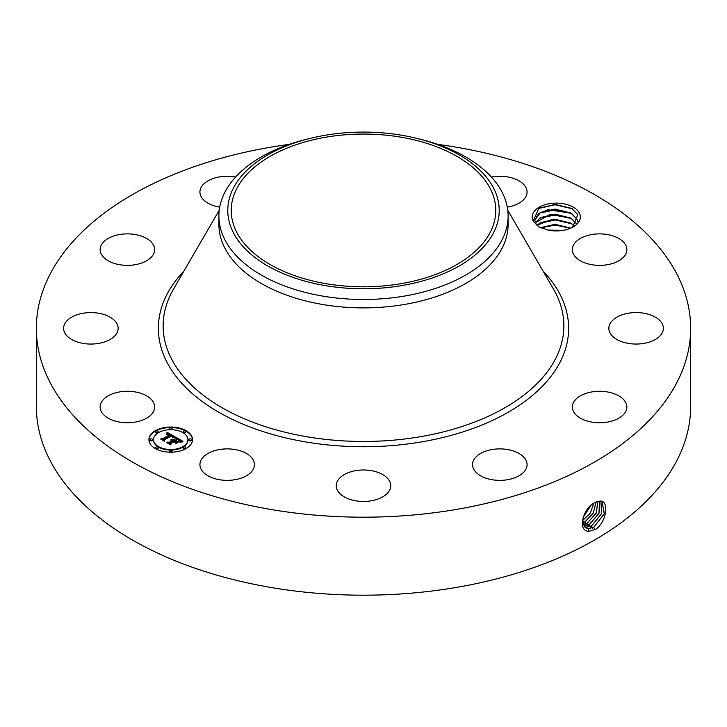 <?xml version="1.0" encoding="UTF-8"?>
<svg xmlns="http://www.w3.org/2000/svg" width="727" height="727" viewBox="0 0 727 727"><rect width="100%" height="100%" fill="white"/><g stroke="black" fill="none" stroke-linecap="round" stroke-linejoin="round"><path stroke-width="1.09" d="M437.79 144.373A327.15 188.875 180 0 1 690.65 328.313L690.65 406.311A327.15 188.875 180 0 1 455.602 587.552A327.15 188.875 180 0 1 36.35 406.311L36.35 328.313A327.15 188.875 180 0 1 271.398 147.081A327.15 188.875 180 0 1 289.21 144.373M690.65 328.313A327.15 188.875 180 0 1 455.602 509.554A327.15 188.875 180 0 1 36.35 328.313M596.658 501.803L594.831 502.684C583.245 507.382 576.938 531.382 588.779 531.319L595.749 529.329C607 521.268 609.281 500.44 600.057 501.039L596.658 501.803L600.057 501.039M538.925 227.033L548.431 230.168A24.091 13.904 180 0 0 573.303 226.851A24.091 13.904 180 0 0 579.392 213.102A24.091 13.904 180 0 0 549.494 203.678A24.091 13.904 180 0 0 533.164 220.935A24.091 13.904 180 0 0 533.5 221.544L538.925 227.033M153.561 402.585A27.262 15.74 180 0 1 154.66 407.02A27.262 15.74 180 0 1 131.278 422.596A27.262 15.74 180 0 1 101.244 411.446A27.262 15.74 180 0 1 100.135 407.02A27.262 15.74 180 0 1 123.526 391.435A27.262 15.74 180 0 1 153.561 402.585M64.385 324.605A27.262 15.74 180 0 1 94.11 312.692A27.262 15.74 180 0 1 118.137 328.313A27.262 15.74 180 0 1 117.365 332.03A27.262 15.74 180 0 1 87.64 343.944A27.262 15.74 180 0 1 63.612 328.313A27.262 15.74 180 0 1 64.385 324.605M107.669 238.756A27.262 15.74 180 0 1 137.539 235.003A27.262 15.74 180 0 1 154.66 249.615A27.262 15.74 180 0 1 147.127 260.484A27.262 15.74 180 0 1 117.265 264.228A27.262 15.74 180 0 1 100.135 249.615A27.262 15.74 180 0 1 107.669 238.756M219.718 207.14A27.262 15.74 180 0 1 199.925 192.01A27.262 15.74 180 0 1 219.509 176.906A27.262 15.74 180 0 1 235.612 177.034M491.388 177.034A27.262 15.74 180 0 1 518.633 180.614A27.262 15.74 180 0 1 527.075 192.01A27.262 15.74 180 0 1 507.282 207.14M625.756 245.19A27.262 15.74 180 0 1 626.865 249.615A27.262 15.74 180 0 1 603.474 265.201A27.262 15.74 180 0 1 573.439 254.05A27.262 15.74 180 0 1 572.34 249.615A27.262 15.74 180 0 1 595.722 234.039A27.262 15.74 180 0 1 625.756 245.19M662.615 332.03A27.262 15.74 180 0 1 632.89 343.944A27.262 15.74 180 0 1 608.862 328.313A27.262 15.74 180 0 1 609.635 324.605A27.262 15.74 180 0 1 639.36 312.692A27.262 15.74 180 0 1 663.387 328.313A27.262 15.74 180 0 1 662.615 332.03M619.331 417.88A27.262 15.74 180 0 1 589.461 421.624A27.262 15.74 180 0 1 572.34 407.02A27.262 15.74 180 0 1 579.873 396.151A27.262 15.74 180 0 1 609.735 392.407A27.262 15.74 180 0 1 626.865 407.02A27.262 15.74 180 0 1 619.331 417.88M507.491 479.729A27.262 15.74 180 0 1 472.55 464.626A27.262 15.74 180 0 1 492.134 449.522A27.262 15.74 180 0 1 527.075 464.626A27.262 15.74 180 0 1 507.491 479.729M357.066 501.012A27.262 15.74 180 0 1 336.237 485.718A27.262 15.74 180 0 1 369.934 470.424A27.262 15.74 180 0 1 390.762 485.718A27.262 15.74 180 0 1 357.066 501.012M208.367 476.021A27.262 15.74 180 0 1 199.925 464.626A27.262 15.74 180 0 1 216.455 450.158A27.262 15.74 180 0 1 246.008 453.239A27.262 15.74 180 0 1 254.45 464.626A27.262 15.74 180 0 1 237.92 479.093A27.262 15.74 180 0 1 208.367 476.021M186.148 448.514A21.81 12.595 180 0 1 162.375 451.249A21.81 12.595 180 0 1 148.917 439.617A21.81 12.595 180 0 1 155.305 430.711A21.81 12.595 180 0 1 179.069 427.985A21.81 12.595 180 0 1 192.537 439.617A21.81 12.595 180 0 1 186.148 448.514M582.363 520.886L585.635 527.757L588.388 528.629L593.777 527.266L604.319 513.762L602.156 501.712L599.939 501.139M572.54 227.278L577.874 214.647L571.713 208.422L555.21 204.405L538.889 208.276L533.182 220.953L533.5 221.544M192.528 439.88A21.81 12.595 0 0 0 178.86 428.467A21.81 12.595 0 0 0 155.305 431.247A21.81 12.595 0 0 0 148.917 439.88M585.608 527.738L588.334 528.602L593.732 527.239L604.255 513.762L602.138 501.694M539.37 227.269L535.672 223.425L534.808 220.163L538.398 213.774L547.949 209.685L571.358 213.247L576.874 218.991L577.711 221.944L576.874 219.063L570.795 212.984L555.21 209.085L540.361 212.511L534.808 220.199M416.207 138.23L419.661 139.066A144.6 83.487 180 0 1 508.1 216.001L508.1 224.407A144.6 83.487 180 0 1 404.212 304.513A144.6 83.487 180 0 1 218.9 224.407L218.9 216.001A144.6 83.487 180 0 1 224.752 192.491A144.6 83.487 180 0 1 307.339 139.066L310.792 138.23A135.713 78.352 180 0 1 416.207 138.23A135.713 78.352 180 0 1 493.724 232.486A135.713 78.352 180 0 1 325.296 285.611A135.713 78.352 180 0 1 233.276 188.366A135.713 78.352 180 0 1 310.792 138.23M153.551 439.88A17.184 9.924 0 0 0 153.542 440.144A17.184 9.924 0 0 0 164.148 449.313A17.184 9.924 0 0 0 182.877 447.16A17.184 9.924 0 0 0 187.911 440.144A17.184 9.924 0 0 0 187.902 439.88M183.277 431.92A1.318 0.763 0 0 0 183.186 432.192A1.318 0.763 0 0 0 184.004 432.892A1.318 0.763 0 0 0 185.449 432.729A1.318 0.763 0 0 0 185.83 432.192A1.318 0.763 0 0 0 185.749 431.92M183.277 447.841A1.318 0.763 0 0 0 183.186 448.105A1.318 0.763 0 0 0 184.004 448.813A1.318 0.763 0 0 0 185.449 448.65A1.318 0.763 0 0 0 185.83 448.105A1.318 0.763 0 0 0 185.749 447.841M188.984 439.88A1.318 0.763 0 0 0 188.902 440.144A1.318 0.763 0 0 0 189.72 440.853A1.318 0.763 0 0 0 191.156 440.689A1.318 0.763 0 0 0 191.546 440.144A1.318 0.763 0 0 0 191.465 439.88M155.696 447.841A1.318 0.763 0 0 0 155.614 448.105A1.318 0.763 0 0 0 156.432 448.813A1.318 0.763 0 0 0 157.877 448.65A1.318 0.763 0 0 0 158.259 448.105A1.318 0.763 0 0 0 158.177 447.841M169.491 451.14A1.318 0.763 0 0 0 169.4 451.403A1.318 0.763 0 0 0 170.218 452.112A1.318 0.763 0 0 0 171.663 451.949A1.318 0.763 0 0 0 172.045 451.403A1.318 0.763 0 0 0 171.963 451.14M155.696 431.92A1.318 0.763 0 0 0 155.614 432.192A1.318 0.763 0 0 0 156.432 432.892A1.318 0.763 0 0 0 157.877 432.729A1.318 0.763 0 0 0 158.259 432.192A1.318 0.763 0 0 0 158.177 431.92M169.491 428.621A1.318 0.763 0 0 0 169.4 428.894A1.318 0.763 0 0 0 170.218 429.593A1.318 0.763 0 0 0 171.663 429.43A1.318 0.763 0 0 0 172.045 428.894A1.318 0.763 0 0 0 171.963 428.621M149.989 439.88A1.318 0.763 0 0 0 149.907 440.144A1.318 0.763 0 0 0 150.725 440.853A1.318 0.763 0 0 0 152.161 440.689A1.318 0.763 0 0 0 152.552 440.144A1.318 0.763 0 0 0 152.47 439.88M584.635 526.948L586.216 527.275L591.578 525.912L601.692 513.544L600.947 501.267M400.741 283.712A132.278 76.371 180 0 1 231.222 210.43A132.278 76.371 180 0 1 326.259 137.149A132.278 76.371 180 0 1 495.778 210.43A132.278 76.371 180 0 1 400.741 283.712M508.1 216.001A144.6 83.487 180 0 1 502.248 239.501A144.6 83.487 180 0 1 404.212 296.107A144.6 83.487 180 0 1 218.9 216.001M158.577 432.601A17.184 9.924 0 0 0 153.542 439.617A17.184 9.924 0 0 0 164.148 448.777A17.184 9.924 0 0 0 182.877 446.632A17.184 9.924 0 0 0 187.911 439.617A17.184 9.924 0 0 0 177.297 430.448A17.184 9.924 0 0 0 158.577 432.601M183.577 431.111A1.318 0.763 0 0 0 183.186 431.656A1.318 0.763 0 0 0 184.004 432.356A1.318 0.763 0 0 0 185.449 432.192A1.318 0.763 0 0 0 185.83 431.656A1.318 0.763 0 0 0 185.021 430.947A1.318 0.763 0 0 0 183.577 431.111M183.577 447.032A1.318 0.763 0 0 0 183.186 447.578A1.318 0.763 0 0 0 184.004 448.277A1.318 0.763 0 0 0 185.449 448.114A1.318 0.763 0 0 0 185.83 447.578A1.318 0.763 0 0 0 185.021 446.869A1.318 0.763 0 0 0 183.577 447.032M189.284 439.072A1.318 0.763 0 0 0 188.902 439.617A1.318 0.763 0 0 0 189.72 440.317A1.318 0.763 0 0 0 191.156 440.153A1.318 0.763 0 0 0 191.546 439.617A1.318 0.763 0 0 0 190.728 438.908A1.318 0.763 0 0 0 189.284 439.072M156.005 447.032A1.318 0.763 0 0 0 155.614 447.578A1.318 0.763 0 0 0 156.432 448.277A1.318 0.763 0 0 0 157.877 448.114A1.318 0.763 0 0 0 158.259 447.578A1.318 0.763 0 0 0 157.441 446.869A1.318 0.763 0 0 0 156.005 447.032M169.791 450.331A1.318 0.763 0 0 0 169.4 450.867A1.318 0.763 0 0 0 170.218 451.576A1.318 0.763 0 0 0 171.663 451.412A1.318 0.763 0 0 0 172.045 450.867A1.318 0.763 0 0 0 171.227 450.167A1.318 0.763 0 0 0 169.791 450.331M157.877 432.192A1.318 0.763 0 0 0 158.259 431.656A1.318 0.763 0 0 0 157.441 430.947A1.318 0.763 0 0 0 156.005 431.111A1.318 0.763 0 0 0 155.614 431.656A1.318 0.763 0 0 0 156.432 432.356A1.318 0.763 0 0 0 157.877 432.192M171.663 428.894A1.318 0.763 0 0 0 172.045 428.357A1.318 0.763 0 0 0 171.227 427.649A1.318 0.763 0 0 0 169.791 427.821A1.318 0.763 0 0 0 169.4 428.357A1.318 0.763 0 0 0 170.218 429.066A1.318 0.763 0 0 0 171.663 428.894M152.161 440.153A1.318 0.763 0 0 0 152.552 439.617A1.318 0.763 0 0 0 151.734 438.908A1.318 0.763 0 0 0 150.289 439.072A1.318 0.763 0 0 0 149.907 439.617A1.318 0.763 0 0 0 150.725 440.317A1.318 0.763 0 0 0 152.161 440.153M584.608 526.93L586.162 527.239L591.524 525.885L601.629 513.535L600.92 501.257M175.198 436.982L172.326 437.572L172.817 436.436L171.39 435.373L164.011 439.544L164.066 440.426L160.985 438.654L162.721 438.735L169.427 434.864L166.383 434.346L169.927 434.573L168.01 433.683L166.092 434.101L167.201 432.329L175.198 436.982M175.125 437.463L172.281 437.881L175.125 437.463M172.453 436.918L171.308 435.955L164.529 439.871L164.329 441.216L160.885 439.226L164.138 440.898L164.275 439.78L171.29 435.727L172.444 436.482M182.959 441.353L179.833 441.88L180.042 440.517L177.661 438.935L174.507 440.762L177.706 439.39L179.878 441.28L177.688 439.59L175.089 441.089L178.324 441.643L175.498 443.279L175.489 441.98L173.944 441.089L170.545 443.043L170.527 444.052L167.219 442.143L169.2 442.27L172.099 440.598L170.809 440.144L172.59 440.308L170.872 439.762L173.162 439.98L176.007 438.336L175.961 437.309L182.959 441.353M182.65 441.907L179.742 442.234L182.659 441.752M175.67 443.743L178.506 441.907L175.67 443.743M173.953 441.743L171.072 443.415L170.79 444.942L166.883 442.688L170.591 444.624L170.818 443.361L173.971 441.543L175.334 442.543L173.953 441.743M535.345 222.744L540.361 217.6L555.21 214.174L570.795 218.073L576.874 224.152M576.874 224.08L571.358 218.336L550.194 214.401L535.326 222.707M167.201 432.329L174.616 437.072M166.51 433.437L166.51 433.91M169.927 434.573L169.927 435.109L169.527 434.728M169.427 434.864L169.427 435.4L162.721 439.272L162.721 438.735M162.003 439.235L162.721 439.272M164.011 439.544L164.029 440.408M164.175 441.125L164.275 440.317M175.989 437.854L182.159 441.425M176.007 438.336L173.162 440.517L173.162 439.98M172.935 439.88L173.162 440.517M172.708 439.799L172.935 440.417M172.49 439.726L172.49 440.235M172.281 440.489L172.281 441.025L172.708 440.335M172.145 440.417L172.281 441.025M172.099 440.598L169.2 442.807L169.2 442.27M168.264 442.743L169.2 442.807M176.107 441.68L176.107 442.216L177.37 442.198M175.089 441.089L176.107 442.216M179.833 440.889L179.814 441.389M174.507 440.762L174.916 441.534M170.645 444.86L170.818 443.897M583.781 525.885L589.379 524.558L599.003 513.335L599.557 501.139M583.763 525.857L589.324 524.53L598.939 513.335L599.521 501.139M537.035 225.288L540.361 222.689L555.21 219.263L570.795 223.162L574.439 225.897M574.484 225.87L571.358 223.425L552.629 219.263L536.999 225.252M583.09 524.54L587.171 523.213L596.222 513.18L597.948 501.366M583.072 524.503L587.116 523.176L596.158 513.18L597.912 501.385M570.659 228.169L555.146 224.352L540.397 227.76M570.731 228.142L555.146 224.279L540.325 227.724M582.6 522.849L584.971 521.859L593.332 513.108L596.085 502.039M582.591 522.804L584.917 521.832L593.259 513.108L596.04 502.066M563.052 230.368L548.049 230.095M563.225 230.332L547.858 230.068M582.391 520.705L590.215 513.253L593.841 503.248M582.4 520.641L590.142 513.262L593.777 503.284M583.118 517.433L590.951 505.401M583.154 517.333L590.869 505.474M550.094 230.459L561.09 230.641M540.57 227.842L555.337 225.097L570.495 228.242M539.361 223.316L555.355 220.008L571.804 223.789M539.361 218.227L555.355 214.919L571.804 218.7M539.361 213.138L555.355 209.83L571.804 213.611M538.553 208.476L555.101 204.741L572.303 208.776M543.014 271.007A205.132 118.428 180 0 1 421.251 441.952A205.132 118.428 180 0 1 203.424 402.376A205.132 118.428 180 0 1 183.986 271.007M594.804 529.883L593.777 527.266M507.755 210.203L553.492 289.064A200.352 115.675 180 0 1 419.906 436.791A200.352 115.675 180 0 1 219.181 406.029A200.352 115.675 180 0 1 173.508 289.064L219.245 210.203M588.57 531.482L588.388 528.629M592.596 528.529L591.578 525.912M586.271 528.084L586.216 527.275M590.397 527.175L589.379 524.558M588.188 525.83L587.171 523.213M585.989 524.476L584.971 521.859M583.79 523.122L582.763 520.505M153.542 440.144L153.542 439.617M187.911 440.144L187.911 439.617M183.186 432.192L183.186 431.656M185.83 432.192L185.83 431.656M183.186 448.105L183.186 447.578M185.83 448.105L185.83 447.578M188.902 440.144L188.902 439.617M191.546 440.144L191.546 439.617M155.614 448.105L155.614 447.578M158.259 448.105L158.259 447.578M169.4 451.403L169.4 450.867M172.045 451.403L172.045 450.867M158.259 432.192L158.259 431.656M155.614 432.192L155.614 431.656M172.045 428.894L172.045 428.357M169.4 428.894L169.4 428.357M152.552 440.144L152.552 439.617M149.907 440.144L149.907 439.617"/></g></svg>
